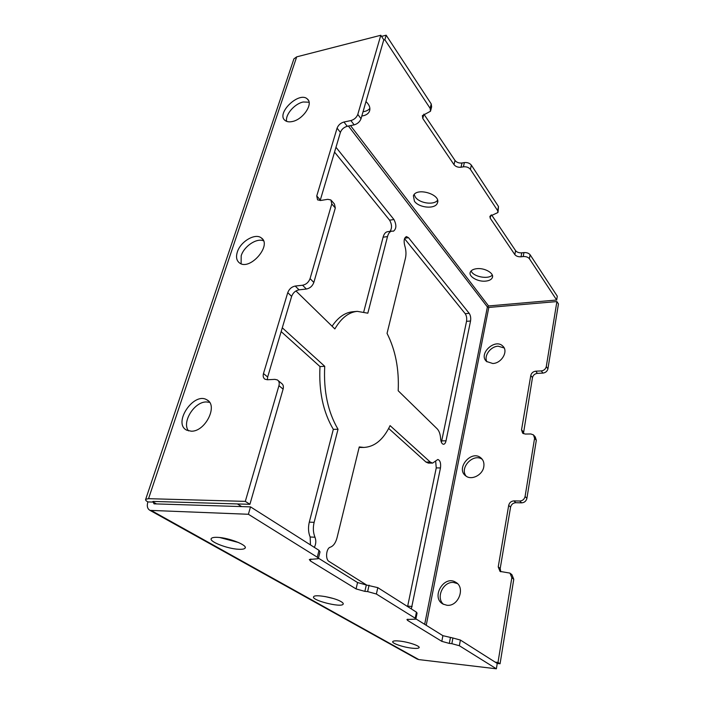 <?xml version="1.0" encoding="UTF-8"?>
<svg xmlns="http://www.w3.org/2000/svg" width="704" height="704" viewBox="0 0 704 704"><rect width="100%" height="100%" fill="white"/><g stroke="black" fill="none" stroke-linecap="round" stroke-linejoin="round"><path stroke-width="1.06" d="M341.053 601.612C334.611 597.617 314.987 594.07 313.729 596.649C310.314 599.984 340.947 607.886 343.103 604.243C343.587 603.583 342.91 602.703 341.053 601.612M333.265 598.488L324.993 596.526M217.633 537.354C214.245 537.196 212.168 537.557 211.385 538.419C208.287 541.314 227.225 548.803 238.524 549.261C242.026 549.454 244.191 549.102 245.01 548.214C248.283 545.433 229.082 537.742 217.633 537.354M238.586 542.538L219.789 537.53M399.582 641.062C395.736 640.666 393.474 640.816 392.797 641.511C391.072 643.104 403.216 647.275 412.078 648.182C416.002 648.595 418.317 648.454 419.03 647.75C420.834 646.193 408.531 641.942 399.582 641.062M466.171 476.186C459.043 467.738 473.713 452.584 482.363 459.457M483.789 466.796C484.378 462.986 483.375 459.994 480.779 457.794C471.178 449.548 455.33 468.706 465.81 475.93C471.486 480.656 482.601 475.05 483.789 466.796M443.538 604.34C435.486 597.749 443.221 581.178 453.622 582.49L457.424 583.581M446.899 605.255C458.41 606.866 465.74 587.444 455.708 582.261C444.004 574.561 430.531 597.652 443.071 604.094L446.899 605.255M486.983 361.83C483.525 356.066 490.468 346.394 498.168 346.201L504.161 347.97M492.738 363.493C501.591 363.414 508.675 351.138 502.814 346.13C495.026 337.894 477.902 354.112 486.578 361.486L492.738 363.493M523.424 433.682L532.47 377.617C533.139 375.144 534.794 373.727 537.425 373.358L542.942 373.094C545.6 372.724 547.254 371.298 547.923 368.817L558.448 303.917L556.899 301.567L546.278 366.626C545.609 369.107 543.946 370.542 541.279 370.92L535.753 371.184C533.113 371.554 531.458 372.979 530.781 375.461L521.541 429.818L522.641 433.171L525.193 434.051L530.86 433.972L533.474 434.887L534.582 438.266L525.078 496.514C524.348 499.303 522.579 500.799 519.772 501.019L513.973 500.887C511.192 501.098 509.432 502.594 508.693 505.375L498.23 566.887L500.034 571.41L509.995 573.109L511.834 577.676L497.992 662.446L500.069 663.766L497.244 663.441L496.382 668.8L459.36 645.726L451.862 643.685L452.91 638L460.39 640.05L459.36 645.726M510.682 573.681L511.931 574.719L513.77 579.278L500.069 663.766M314.327 547.369C316.034 544.06 316.254 540.681 314.987 537.231C313.148 532.734 312.858 527.771 314.125 522.342L338.026 429.264L333.326 429.352L309.294 522.148C308.018 527.56 308.308 532.506 310.156 536.994L310.455 544.914M281.16 331.593L319.994 366.582L324.729 366.309L282.286 327.8M319.994 366.582C318.71 391.186 323.154 412.113 333.326 429.352M338.026 429.264C327.888 411.972 323.462 390.984 324.729 366.309M237.389 503.932L241.63 506.598M411.33 608.925L440.475 467.931C441.012 463.153 440.132 460.337 437.826 459.474L432.608 463.1L430.258 462.07L390.086 425.621C383.425 439.569 374.695 446.838 363.898 447.436L359.26 446.934L337.049 537.706C335.685 542.846 333.441 546.005 330.317 547.193C326.216 548.099 325.134 559.398 328.979 561.414L366.573 585.006M388.678 428.454L425.982 462.062L428.349 463.091L432.608 463.1M359.128 447.471L363.898 447.436M435.67 461.296L436.251 467.905L407.598 606.558M334.541 152.099L389.585 220.167C392.014 224.497 392.146 228.237 389.99 231.378M295.953 290.954L334.858 328.935C341.194 318.085 348.656 312.224 357.254 311.353L367.831 313.192L387.499 236.597C388.406 233.314 389.858 231.484 391.855 231.123L393.483 231.176C396.475 228.809 396.634 224.937 393.95 219.542L335.975 147.277M357.254 311.353L352.678 311.766C344.978 312.523 338.114 317.337 332.077 326.216M391.855 231.123L387.482 231.722C385.466 232.091 384.006 233.913 383.099 237.186L363.766 311.819M405.442 258.236L387.05 333.379C395.472 350.055 399.186 369.186 398.191 390.764L437.228 428.868C439.199 430.971 440.334 434.289 440.642 438.821C440.959 442.191 441.918 444.013 443.52 444.294C444.69 444.171 445.518 443.018 446.019 440.818L470.536 321.024C470.994 317.944 470.554 315.383 469.207 313.35L408.522 237.706L406.446 236.588C404.149 237.758 403.568 240.759 404.721 245.59C406.094 249.964 406.331 254.179 405.442 258.236M404.536 238.665L465.203 313.685C466.55 315.718 466.998 318.27 466.532 321.341L441.399 442.332M318.402 558.334L320.021 551.874L319.018 550.343L250.51 506.871L248.389 514.272L150.005 510.374C147.391 508.878 146.687 506.062 147.875 501.917C145.974 500.817 145.244 499.937 145.693 499.286L148.535 498.678L245.309 501.38L278.942 385.686C279.611 383.038 279.101 381.128 277.402 379.949L274.921 379.368L267.37 379.755L267.661 377.001L291.632 296.384C293.04 292.741 295.513 290.558 299.059 289.828L306.372 289.036C309.962 288.297 312.453 286.106 313.843 282.445L335.306 207.997L334.444 204.037L331.566 200.702M415.888 618.886L417.058 613.114L416.434 612.163L377.802 587.646L366.309 584.989L364.866 591.369L356.083 588.922L310.376 560.956L309.346 559.478L318.305 558.712L317.293 557.207L248.389 514.272M237.318 252.058C235.805 257.013 236.535 260.638 239.51 262.944C249.858 271.163 272.518 244.948 261.246 237.873C255.112 232.839 240.407 241.622 237.318 252.058M241.111 263.762L241.199 255.746C244.024 246.277 256.696 237.75 263.498 240.83M188.522 430.883C181.482 422.382 194.251 401.746 206.272 401.949L209.581 402.345M191.286 431.2C205.427 431.746 218.451 405.143 206.862 399.837C193.758 391.503 172.41 423.394 186.727 430.179L191.286 431.2M286.642 121.361C284.997 114.84 294.554 103.69 303.222 101.992L309.065 102.212M292.178 121.554C303.01 119.68 313.702 103.682 307.34 99C299.191 90.948 275.748 113.458 285.023 120.419C286.73 121.801 289.115 122.179 292.178 121.554M145.693 499.286L293.902 58.881L296.692 56.857L380.802 35.27L383.786 39.776L361.029 118.73C359.823 121.836 357.526 123.878 354.156 124.863L350.891 120.569L343.957 122.021C340.604 122.998 338.316 125.048 337.084 128.154L316.747 195.95L317.574 199.874L320.646 200.482L327.774 199.32L330.924 199.962L331.778 203.922L310.059 278.617C308.651 282.286 306.152 284.495 302.553 285.243L295.214 286.053C291.667 286.792 289.177 288.992 287.751 292.644L263.481 373.56C262.794 376.165 263.287 378.039 264.968 379.21L267.37 379.755M380.802 35.27L357.799 114.4C356.576 117.524 354.279 119.574 350.891 120.569M278.186 380.6L281.556 383.398C283.246 384.569 283.765 386.478 283.105 389.118L249.902 504.31L153.384 501.433L152.812 501.556L153.243 502.084L147.875 501.917M437.554 200.306C433.84 205.348 419.646 203.333 415.43 197.208L414.154 194.568M414.436 201.238C419.074 207.997 435.23 209.378 437.351 203.148C441.69 194.603 416.539 186.85 413.389 195.782L414.436 201.238M361.821 116.002L363.15 115.79C366.212 115.104 368.28 113.687 369.354 111.522C370.665 108.284 369.538 104.966 365.974 101.578M369.882 108.363C368.412 110.22 366.133 111.338 363.053 111.725M476.661 268.699C473.264 269.13 471.152 270.283 470.307 272.149C468.213 276.514 478.034 282.11 485.866 281.098C489.324 280.685 491.48 279.523 492.342 277.614C494.446 273.293 484.546 267.617 476.661 268.699M492.281 275.053C488.356 279.743 472.912 276.698 471.143 270.899M523.952 252.586C526.724 252.446 528.774 253.167 530.103 254.751L557.286 296.208L556.662 300.018L529.39 258.702C528.062 257.127 526.002 256.406 523.222 256.538L523.952 252.586L521.761 252.842C518.998 252.982 516.947 252.261 515.592 250.668L491.55 214.878M556.899 301.567L488.805 307.437L487.397 306.962L488.558 305.95L556.662 300.018M430.734 110.396L431.622 106.841L431.235 103.946L386.162 35.2L384.859 39.758L430.135 108.346L430.522 111.232L422.382 115.632L422.787 118.483L454.018 164.674C455.682 166.654 458.022 167.508 461.032 167.226L463.417 166.822C466.453 166.54 468.785 167.385 470.422 169.374L497.649 210.628L497.939 212.52L489.896 216.295L490.195 218.17L514.844 254.619C516.199 256.203 518.258 256.934 521.022 256.793L523.222 256.538M498.062 211.904L498.485 206.518L471.354 165.141C469.726 163.152 467.403 162.298 464.367 162.589L461.991 162.994C458.982 163.293 456.65 162.439 454.995 160.45L423.896 114.145L422.787 118.483M381.542 36.379L386.162 35.2M383.706 40.049L384.859 39.758M293.902 58.881L293.603 59.77M249.902 504.31L245.309 501.38M320.162 200.543L340.402 132.387C341.625 129.29 343.904 127.257 347.239 126.289L354.156 124.863M250.51 506.871L154.018 503.844L153.243 502.084L156.482 503.923M416.856 658.882L418.836 659.595L496.382 668.8M500.808 571.806L500.201 568.515L510.567 507.179C511.306 504.407 513.058 502.92 515.83 502.709L521.62 502.85C524.41 502.638 526.17 501.142 526.9 498.362L536.325 440.273L535.216 436.911L534.072 435.582M495.167 662.121L497.992 662.446M497.253 663.45L460.39 640.05M450.384 637.736L449.328 643.412L441.822 641.353L442.895 635.677L452.91 638M449.328 643.412L451.862 643.685M441.822 641.353L407.581 620.418L406.947 619.494L415.835 619.15L415.21 618.226L376.385 594.026L367.629 591.589L369.072 585.2M442.895 635.677L415.897 618.869M364.866 591.369L367.629 591.589M366.309 584.989L357.562 582.542L318.437 558.175M513.77 579.278L511.834 577.676M309.294 522.148L314.125 522.342M314.987 537.231L310.156 536.994M425.982 462.062L430.258 462.07M407.704 606.109L412.122 606.496M440.475 467.931L436.251 467.905M389.585 220.167L393.95 219.542M387.499 236.597L383.099 237.186M441.839 440.862L446.019 440.818M470.536 321.024L466.532 321.341M465.203 313.685L469.207 313.35M408.522 237.706L404.721 238.207M317.293 557.207L319.018 550.343M357.799 114.4L361.029 118.73M153.454 501.442L153.243 502.084M530.103 254.751L529.39 258.702M424.67 624.334L487.397 306.962L348.418 126.042M350.522 125.611L488.558 305.95M430.135 108.346L431.235 103.946M454.018 164.674L454.995 160.45M461.991 162.994L461.032 167.226M463.417 166.822L464.367 162.589M471.354 165.141L470.422 169.374M497.649 210.628L498.485 206.518M490.794 215.266L490.195 218.17M514.844 254.619L515.592 250.668M521.761 252.842L521.022 256.793M296.692 56.857L148.535 498.678M283.105 389.118L278.942 385.686M263.481 373.56L267.661 377.001M291.632 296.384L287.751 292.644M295.214 286.053L299.059 289.828M306.372 289.036L302.553 285.243M310.059 278.617L313.843 282.445M335.306 207.997L331.778 203.922M316.747 195.95L320.294 199.998M340.402 132.387L337.084 128.154M343.957 122.021L347.239 126.289M151.721 510.761L418.836 659.595M546.278 366.626L547.923 368.817M542.942 373.094L541.279 370.92M535.753 371.184L537.425 373.358M532.47 377.617L530.781 375.461M521.541 429.818L523.301 431.834M536.325 440.273L534.582 438.266M525.078 496.514L526.9 498.362M521.62 502.85L519.772 501.019M513.973 500.887L515.83 502.709M510.567 507.179L508.693 505.375M498.23 566.887L500.201 568.515M488.805 307.437L426.219 625.302M407.836 619.177L407.581 620.418M415.21 618.226L416.434 612.163M377.802 587.646L376.385 594.026M356.083 588.922L357.562 582.542M310.869 559.002L310.376 560.956M343.103 604.243L343.244 603.645M245.238 547.404L245.01 548.214M419.118 647.302L419.03 647.75M482.126 459.149L480.779 457.794M455.708 582.261L457.098 583.273M502.814 346.13L503.914 347.53M261.246 237.873L262.671 239.298M206.862 399.837L208.402 400.963M307.34 99L308.466 100.426M437.677 201.731L437.351 203.148M369.864 109.727L369.354 111.522M492.562 276.514L492.342 277.614M417.384 659.182L150.005 510.374"/></g></svg>

